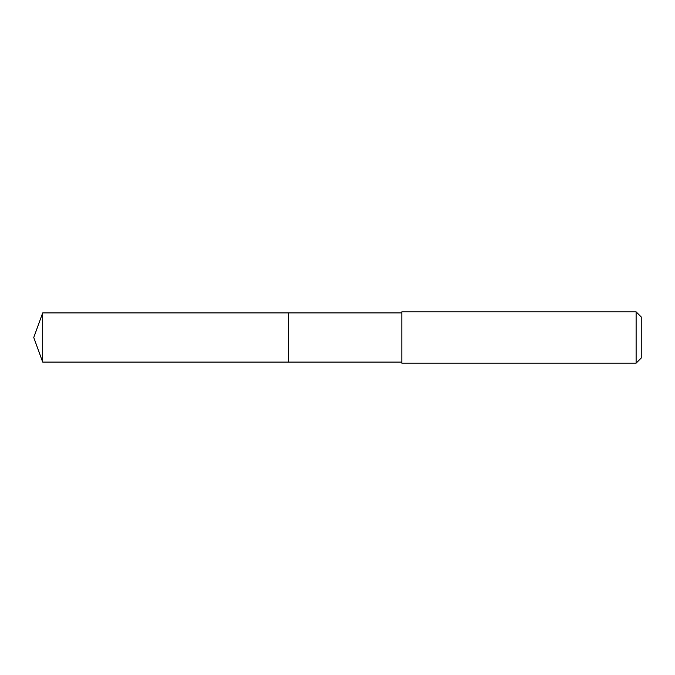 <?xml version="1.0" encoding="UTF-8"?>
<svg xmlns="http://www.w3.org/2000/svg" width="675" height="675" viewBox="0 0 675 675"><rect width="100%" height="100%" fill="white"/><g stroke="black" fill="none" stroke-linecap="round" stroke-linejoin="round"><path stroke-width="1.01" d="M401.827 312.913L42.694 312.913L42.694 362.087L288.529 362.087L288.529 312.913L288.529 362.087L401.827 362.087M42.694 362.087L33.75 337.5L42.694 312.913M401.827 311.85L401.827 363.15L636.12 363.15L636.12 311.85L401.827 311.85M636.12 311.85L641.25 316.98L641.25 358.02L636.12 363.15"/></g></svg>
